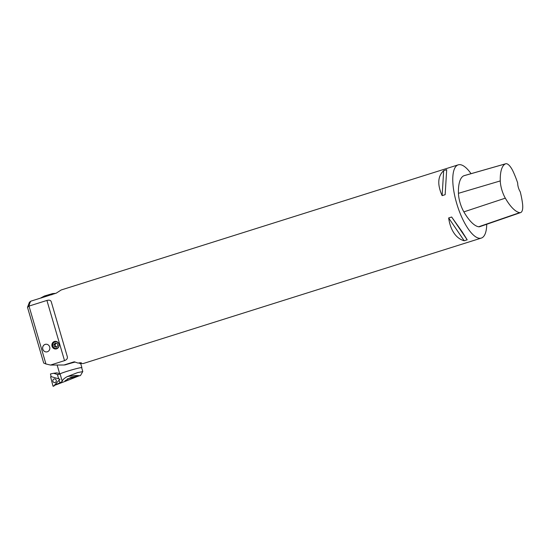 <?xml version="1.0" encoding="UTF-8"?>
<svg xmlns="http://www.w3.org/2000/svg" width="550" height="550" viewBox="0 0 550 550"><rect width="100%" height="100%" fill="white"/><g stroke="black" fill="none" stroke-linecap="round" stroke-linejoin="round"><path stroke-width="0.82" d="M40.356 298.169L44.495 295.969L52.58 293.59L55.701 293.336M42.041 297.502L41.491 297.811M41.456 297.825L42.034 297.495M42.818 297.227L41.711 297.887M41.656 297.907L42.811 297.22M44.653 296.622L43.938 297.144M43.876 297.158L44.646 296.601M45.114 296.766L45.953 296.065M45.182 296.746L45.939 296.038M46.42 296.361L46.743 295.941M47.761 295.955L47.857 295.604M51.824 294.786L50.992 294.587M51.886 294.772L50.978 294.553M486.736 224.269A38.397 13.069 -107.5 0 1 481.291 238.088A38.397 13.069 -107.5 0 1 480.514 238.26A38.397 13.069 -107.5 0 1 468.848 229.79A38.397 13.069 -107.5 0 1 453.777 190.822A38.397 13.069 -107.5 0 1 458.212 164.849A38.397 13.069 -107.5 0 1 471.041 173.676M462.227 231.88L467.191 239.814L464.179 240.762C460.549 239.772 457.428 237.586 454.809 234.218C451.646 230.031 449.591 224.62 448.656 217.965L451.667 217.016L462.227 231.88M458.212 164.849L61.208 289.967L56.182 293.184L30.786 301.187A38.397 13.069 72.5 0 0 29.013 306.082L45.939 363.976L43.691 363.041L27.5 307.299L29.013 306.082L46.915 300.438C49.424 299.798 50.889 300.314 51.322 301.991L67.224 356.366C67.836 358.263 66.935 359.686 64.522 360.642L50.504 365.056L63.986 365.007L74.161 361.811M74.305 361.804L78.045 363.089L81.331 362.78L79.86 363.55L83.236 363.536L481.291 238.088M443.678 170.651L446.689 169.703L445.143 194.693L442.124 195.642C437.202 184.566 437.717 176.234 443.678 170.651L442.124 195.642M520.637 212.582L479.669 226.71A16.314 5.555 -107.5 0 1 478.651 226.779A42.233 14.376 -107.5 0 1 463.87 211.874A16.314 5.555 -107.5 0 1 458.439 193.325A42.233 14.376 -107.5 0 1 463.746 175.794A16.314 5.555 -107.5 0 1 464.049 175.677L505.711 163.762A15.159 5.163 -107.5 0 1 513.281 171.813A41.078 13.984 -107.5 0 1 517.701 183.067A6.717 2.289 -107.5 0 0 520.252 191.792A41.078 13.984 -107.5 0 1 522.5 203.363A15.159 5.163 -107.5 0 1 520.637 212.582A15.159 5.163 -107.5 0 1 519.688 212.651A41.078 13.984 -107.5 0 1 505.319 198.158A15.159 5.163 -107.5 0 1 500.273 180.923A41.078 13.984 -107.5 0 1 505.429 163.873A15.159 5.163 -107.5 0 1 505.711 163.762M467.191 239.814L451.667 217.016M464.179 240.762L448.656 217.965M445.143 194.693L446.689 169.703M45.939 363.976L50.504 365.056M49.686 347.009A3.85 3.609 -97.3 0 0 42.652 348.556A3.85 3.609 -97.3 0 0 46.722 351.911A3.85 3.609 -97.3 0 0 49.686 347.009M58.932 344.094A3.836 3.603 82.7 0 1 55.976 348.989A3.836 3.603 82.7 0 1 51.913 345.634A3.836 3.603 82.7 0 1 58.932 344.094M45.76 344.279A3.85 3.609 -97.3 0 0 42.68 348.549A3.85 3.609 -97.3 0 0 46.736 351.911M27.5 307.299L29.404 302.273L30.786 301.187M78.994 362.835L79.86 363.55M75.213 362.051A11.516 0.66 163.7 0 0 65.422 364.822L63.986 365.007M56.891 346.857L55.797 346.624L55.096 344.527L56.155 343.228M53.852 344.685L54.546 346.789L56.595 347.222L57.943 345.565L57.248 343.468L55.199 343.028L53.852 344.685L55.096 344.527M54.546 346.789L55.797 346.624M55.323 348.418A3.362 3.156 -97.3 0 0 58.383 343.097A3.362 3.156 -97.3 0 0 53.199 343.337A3.362 3.156 -97.3 0 0 55.323 348.418M56.258 348.941A3.836 3.603 82.7 0 1 55.289 341.344M81.696 367.812A11.516 0.66 163.7 0 0 81.888 367.613A11.516 0.66 163.7 0 0 81.166 367.592A11.516 0.66 163.7 0 0 69.114 370.666A11.516 0.66 163.7 0 0 59.792 374.027A11.516 0.66 163.7 0 0 59.778 374.069L57.138 365.049M58.678 378.84L57.393 374.454L53.563 373.278L50.449 373.959L51.136 376.606L59.971 379.232L54.677 384.959L59.861 382.896L62.253 381.322L60.081 373.904L58.506 374.55M54.677 384.959L53.467 386.237A0.378 0.358 -97.3 0 0 53.556 386.169L54.67 384.993L53.556 386.169L54.354 385.77M80.438 375.595L79.633 375.739C77.034 375.313 72.999 375.567 67.547 376.516L77.619 372.591L82.748 371.614L80.438 375.595L71.074 377.3L64.989 380.813L66.248 380.944L79.303 375.774M67.492 376.468C64.213 378.235 62.466 379.851 62.253 381.322M59.648 373.629L56.746 372.873L53.563 373.278M73.006 376.888L70.682 377.747L73.006 376.888M77.461 375.987A6.669 0.385 -16.3 0 1 67.354 378.888M58.286 374.626L57.393 374.454M82.782 371.511L81.661 367.682A11.275 0.646 163.7 0 0 71.369 370.019A11.275 0.646 163.7 0 0 60.081 373.904M53.336 379.445A1.843 1.732 -97.3 0 0 55.131 382.518A1.843 1.732 -97.3 0 0 54.67 378.922A1.843 1.732 -97.3 0 0 53.102 381.721A1.843 1.732 -97.3 0 0 56.189 380.126A1.843 1.732 -97.3 0 0 53.336 379.445M53.556 386.169L52.958 385.99L50.662 377.053L51.095 376.592A0.378 0.358 -97.3 0 0 50.662 377.053L52.958 385.99A0.378 0.358 -97.3 0 0 53.467 386.237M59.758 379.466A0.378 0.358 -97.3 0 0 59.586 379.115L59.758 379.466M519.688 212.651L478.651 226.779M505.319 198.158L463.87 211.874M500.273 180.923L458.439 193.325M505.429 163.873L463.746 175.794M64.522 360.642L46.915 300.438M51.322 301.991L67.224 356.366M80.52 363.364L79.956 362.684M59.861 382.896L59.077 380.222M81.888 367.613L80.74 363.688M54.979 385.199L66.248 380.951"/></g></svg>
